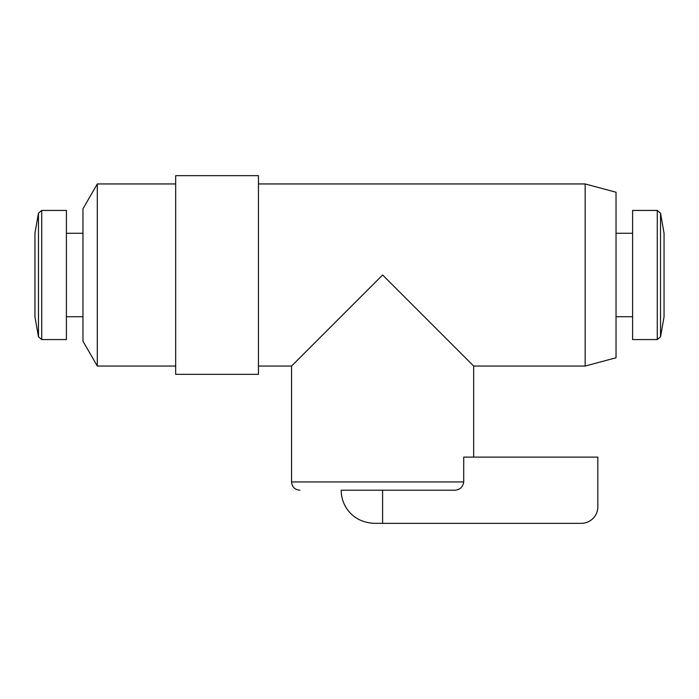 <?xml version="1.0" encoding="UTF-8"?>
<svg xmlns="http://www.w3.org/2000/svg" width="699" height="699" viewBox="0 0 699 699"><rect width="100%" height="100%" fill="white"/><g stroke="black" fill="none" stroke-linecap="round" stroke-linejoin="round"><path stroke-width="1.05" d="M374.332 523.333C351.265 522.302 341.016 504.329 341.226 490.217L454.298 490.217C459.759 489.973 462.895 487.212 463.717 481.943L463.717 457.111L597.828 457.111L597.828 506.775A16.558 16.558 0 0 1 581.271 523.333L374.332 523.333M585.15 183.951L616.037 192.225L616.037 357.774L585.15 366.058L585.15 183.951L258.447 183.951M463.717 481.943L291.553 481.943L291.553 366.058L382.606 275.004L473.669 366.058L585.15 366.058M660.529 213.169L660.529 336.831L664.05 316.857L664.05 233.151L660.529 213.169L657.27 210.434L632.595 210.434L632.595 339.565L657.27 339.565L657.27 210.434M34.95 316.857L34.95 233.151L38.471 213.169L38.471 336.831L34.95 316.857M41.73 210.434L41.73 339.565L66.405 339.565L66.405 210.434L41.73 210.434L38.471 213.169M82.963 341.226L82.963 208.783L97.301 183.951L97.301 366.058L82.963 341.226M175.667 374.332L175.667 175.667L258.447 175.667L258.447 374.332L175.667 374.332M382.606 490.217L382.606 523.333M291.553 366.058L258.447 366.058M41.73 339.565L38.471 336.831M82.963 233.283L66.405 233.283M82.963 316.717L66.405 316.717M175.667 183.951L97.301 183.951M175.667 366.058L97.301 366.058M632.595 233.283L616.037 233.283M632.595 316.717L616.037 316.717M660.529 336.831L657.27 339.565M473.669 457.111L473.669 366.058M291.553 481.943C292.051 486.967 294.803 489.728 299.836 490.217"/></g></svg>
